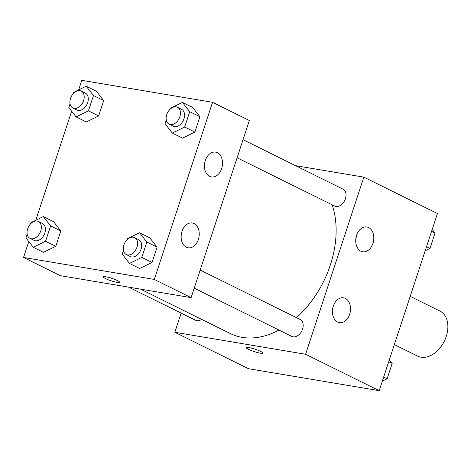 <?xml version="1.0" encoding="UTF-8"?>
<svg xmlns="http://www.w3.org/2000/svg" width="471" height="471" viewBox="0 0 471 471"><rect width="100%" height="100%" fill="white"/><g stroke="black" fill="none" stroke-linecap="round" stroke-linejoin="round"><path stroke-width="0.71" d="M394.345 344.595L417.653 356.123A25.134 17.286 -63.7 0 0 421.033 357.206A25.134 17.286 -63.7 0 0 445.348 338.914A25.134 17.286 -63.7 0 0 439.938 311.06L410.206 296.353M295.553 165.662L363.836 177.137L437.435 213.54L379.196 390.665L248.429 368.699L174.835 332.291L181.141 313.109M260.522 351.36A8.643 1.272 18.2 0 1 262.736 353.056A8.643 1.272 18.2 0 1 254.128 351.566A8.643 1.272 18.2 0 1 246.321 347.657A8.643 1.272 18.2 0 1 251.691 348.187A8.643 1.272 18.2 0 1 260.522 351.36M363.836 177.137L305.602 354.263L379.196 390.665M305.602 354.263L174.835 332.291M246.321 347.657A8.643 1.272 -161.8 0 0 254.128 351.56A8.643 1.272 -161.8 0 0 262.736 353.05M356.588 235.329A12.57 8.931 -80.5 0 1 366.844 226.981A12.57 8.931 -80.5 0 1 373.574 240.852A12.57 8.931 -80.5 0 1 362.682 251.767A12.57 8.931 -80.5 0 1 356.588 235.329M333.291 306.179A12.57 8.931 -80.5 0 1 343.553 297.831A12.57 8.931 -80.5 0 1 350.283 311.702A12.57 8.931 -80.5 0 1 339.391 322.617A12.57 8.931 -80.5 0 1 333.291 306.179M355.746 239.692A12.57 8.931 99.5 0 0 356.347 236.124M332.455 310.542A12.57 8.931 99.5 0 0 333.05 306.974M128.63 287.133L195.6 320.262A9.426 6.482 -63.7 0 0 201.647 319.379M237.096 157.779L334.71 206.062A9.426 6.482 -63.7 0 0 335.976 206.469A9.426 6.482 -63.7 0 0 345.096 199.61A9.426 6.482 -63.7 0 0 343.065 189.165L243.042 139.693M194.235 288.146L291.849 336.429A9.426 6.482 -63.7 0 0 293.115 336.836A9.426 6.482 -63.7 0 0 302.235 329.977A9.426 6.482 -63.7 0 0 300.204 319.532L200.181 270.054M140.482 289.123L230.331 333.568A87.971 60.506 -63.7 0 0 242.159 337.371A87.971 60.506 -63.7 0 0 278.973 330.059M296.459 317.678A87.971 60.506 -63.7 0 0 332.155 204.803M191.114 297.631L249.353 120.505L212.551 102.301L154.317 279.427L191.114 297.631L60.347 275.665L23.55 257.46L28.778 241.564M217.367 152.734A12.57 8.931 -80.5 0 1 222.024 167.317A12.57 8.931 -80.5 0 1 211.402 176.937A12.57 8.931 -80.5 0 1 205.303 160.493A12.57 8.931 -80.5 0 1 215.565 152.145A12.57 8.931 -80.5 0 1 217.367 152.734M186.304 247.198A12.57 8.931 -80.5 0 1 182.012 231.343A12.57 8.931 -80.5 0 1 192.268 222.995A12.57 8.931 -80.5 0 1 198.998 236.872A12.57 8.931 -80.5 0 1 188.106 247.787A12.57 8.931 -80.5 0 1 186.304 247.198M53.541 221.641L60.83 230.955L53.541 221.641L43.32 216.583L50.603 225.903L45.563 241.24L33.235 247.263L25.946 237.943L27.183 234.193M55.784 246.298L60.83 230.955L55.784 246.298L43.456 252.321L55.784 246.298L45.563 241.24M96.402 91.274L103.691 100.594L96.402 91.274L86.181 86.217L93.47 95.536L88.424 110.873L76.096 116.896L68.807 107.582L70.044 103.826M98.645 115.931L103.691 100.594L98.645 115.931L86.317 121.954L98.645 115.931L88.424 110.873M192.651 107.441L199.934 116.761L192.651 107.441L182.424 102.39L189.713 111.704L184.667 127.046L172.339 133.063L165.056 123.749L166.287 119.993M194.888 132.098L199.934 116.761L194.888 132.098L182.56 138.121L194.888 132.098L184.667 127.046M154.317 279.427L23.55 257.46M78.639 89.902L81.783 80.335L212.551 102.301M35.778 220.269L71.639 111.197M139.699 268.488L152.027 262.465L157.073 247.128L149.784 237.808L157.073 247.128L152.027 262.465L139.699 268.488L129.478 263.43L122.195 254.11L123.426 250.36M204.467 164.862A12.57 8.931 99.5 0 0 205.062 161.294M181.17 235.712A12.57 8.931 99.5 0 0 181.771 232.144M105.798 276.789A8.643 1.272 18.2 0 1 114.871 279.456A8.643 1.272 18.2 0 1 119.628 282.264A8.643 1.272 18.2 0 1 111.026 280.781A8.643 1.272 18.2 0 1 103.214 276.871A8.643 1.272 18.2 0 1 105.798 276.789M103.214 276.866A8.643 1.272 -161.8 0 0 111.026 280.775A8.643 1.272 -161.8 0 0 119.628 282.264M30.591 223.831L30.992 222.606L43.32 216.583M30.009 238.35L34.1 240.375A9.426 6.482 -63.7 0 0 35.366 240.781A9.426 6.482 -63.7 0 0 44.486 233.922A9.426 6.482 -63.7 0 0 42.455 223.472L38.369 221.452A9.426 6.482 -63.7 0 0 28.378 227.028A9.426 6.482 -63.7 0 0 30.009 238.35A9.426 6.482 -63.7 0 0 31.274 238.756A9.426 6.482 -63.7 0 0 40.394 231.897A9.426 6.482 -63.7 0 0 38.369 221.452M50.603 225.903L60.83 230.955M33.235 247.263L43.456 252.321M73.452 93.464L73.853 92.239L86.181 86.217M72.87 107.983L76.961 110.008A9.426 6.482 -63.7 0 0 78.227 110.414A9.426 6.482 -63.7 0 0 87.347 103.555A9.426 6.482 -63.7 0 0 85.316 93.111L81.23 91.086A9.426 6.482 -63.7 0 0 71.239 96.661A9.426 6.482 -63.7 0 0 72.87 107.983A9.426 6.482 -63.7 0 0 74.135 108.395A9.426 6.482 -63.7 0 0 83.255 101.536A9.426 6.482 -63.7 0 0 81.23 91.086M93.47 95.536L103.691 100.594M76.096 116.896L86.317 121.954M126.834 239.998L127.235 238.773L139.563 232.751L146.852 242.07L141.806 257.407L129.478 263.43M126.252 254.517L130.343 256.542A9.426 6.482 -63.7 0 0 131.609 256.948A9.426 6.482 -63.7 0 0 140.729 250.089A9.426 6.482 -63.7 0 0 138.698 239.645L134.612 237.62A9.426 6.482 -63.7 0 0 124.621 243.195A9.426 6.482 -63.7 0 0 126.252 254.517A9.426 6.482 -63.7 0 0 127.523 254.923A9.426 6.482 -63.7 0 0 136.637 248.064A9.426 6.482 -63.7 0 0 134.612 237.62M139.563 232.751L149.784 237.808M146.852 242.07L157.073 247.128M141.806 257.407L152.027 262.465M169.695 109.631L170.096 108.407L182.424 102.39M169.113 124.156L173.204 126.175A9.426 6.482 -63.7 0 0 174.47 126.581A9.426 6.482 -63.7 0 0 183.59 119.722A9.426 6.482 -63.7 0 0 181.565 109.278L177.473 107.258A9.426 6.482 -63.7 0 0 167.482 112.828A9.426 6.482 -63.7 0 0 169.113 124.156A9.426 6.482 -63.7 0 0 170.384 124.562A9.426 6.482 -63.7 0 0 179.504 117.703A9.426 6.482 -63.7 0 0 177.473 107.258M189.713 111.704L199.934 116.761M172.339 133.063L182.56 138.121M389.346 359.803L392.172 363.418L387.133 378.761L382.346 381.098M388.716 361.71L392.172 363.418M383.677 377.047L387.133 378.761M432.207 229.436L435.033 233.057L429.994 248.394L425.207 250.731M431.577 231.343L435.033 233.057M426.538 246.686L429.994 248.394"/></g></svg>
